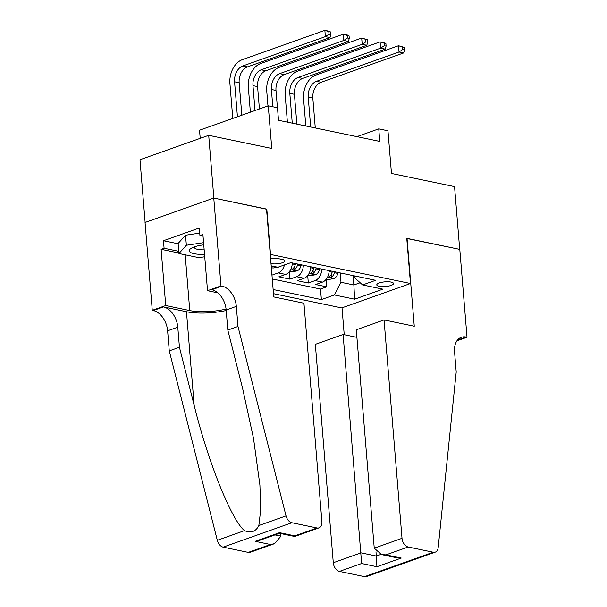 <?xml version="1.0" encoding="UTF-8"?>
<svg xmlns="http://www.w3.org/2000/svg" width="607" height="607" viewBox="0 0 607 607"><rect width="100%" height="100%" fill="white"/><g stroke="black" fill="none" stroke-linecap="round" stroke-linejoin="round"><path stroke-width="0.91" d="M391.098 282.08A8.399 2.352 175.3 0 0 381.879 282.27A8.399 2.352 175.3 0 0 376.788 284.88A8.399 2.352 175.3 0 0 379.216 286.307A8.399 2.352 175.3 0 0 388.434 286.117A8.399 2.352 175.3 0 0 393.526 283.507A8.399 2.352 175.3 0 0 391.098 282.08M273.484 293.674L341.756 307.924L410.476 283.507L270.252 254.394M145.134 222.443L139.982 159.74L208.702 135.323L271.777 148.48L268.264 105.815L199.544 130.224L200.211 138.343M410.476 283.507L406.758 238.323L459.704 249.371L454.544 186.622L391.477 173.458L387.964 130.786L378.76 128.866L356.886 136.636M266.541 209.218L213.861 198.072L208.702 135.323M292.278 262.93A10.494 7.314 -78.2 0 1 285.631 274.432L278.848 276.838L289.903 279.144L289.289 271.701M310.693 266.769A10.494 7.314 -78.2 0 1 304.046 278.272L297.263 280.684L308.318 282.991L307.703 275.54M268.264 105.815L277.475 107.735L278.507 120.285L379.792 141.416L378.76 128.866M271.01 263.62A8.134 2.276 175.3 0 0 279.918 263.415A8.134 2.276 175.3 0 0 284.797 260.896A8.134 2.276 175.3 0 0 282.445 259.515L278.393 258.673A8.134 2.276 175.3 0 0 270.608 258.658M354.215 275.851L354.351 277.536L362.607 284.933L375.612 280.313L290.897 262.641L277.9 267.262L271.2 265.858M362.607 284.933L382.865 289.16L354.632 299.19L334.374 294.964L321.376 299.585L273.142 289.516M272.088 266.048A10.494 7.314 101.8 0 1 271.314 267.277M272.277 278.977L320.511 289.038L326.733 286.83L326.118 279.387M329.108 270.616A10.494 7.314 -78.2 0 1 322.461 282.118L315.678 284.524L326.733 286.83M321.74 269.076A10.494 7.314 101.8 0 1 315.094 280.578L308.318 282.991M303.325 265.236A10.494 7.314 101.8 0 1 296.679 276.739L289.903 279.144M284.471 264.925A10.494 7.314 101.8 0 1 278.264 272.892L271.959 275.138M266.807 209.119L270.517 254.303M353.099 275.616L353.873 284.971L360.163 282.741M340.208 272.93L340.982 282.285L353.873 284.971L354.632 299.19M320.511 289.038L321.376 299.585M334.374 294.964L340.982 282.285M241.836 115.201L239.166 82.764A13.119 9.143 101.8 0 1 247.421 66.914L329.98 37.588L325.375 36.625L324.859 30.35L242.299 59.683A19.674 13.718 -78.2 0 0 229.916 83.455L232.792 118.418M237.436 116.764L234.56 81.808A13.119 9.143 101.8 0 1 242.815 65.958L325.375 36.625L329.017 34.174L330.861 34.553L330.648 32.05L328.812 31.663L329.017 34.174M328.812 31.663L324.859 30.35L329.464 31.314L330.648 32.05M329.98 37.588L330.861 34.553M203.755 244.864A17.057 4.78 175.3 0 0 191.387 248.21A17.057 4.78 175.3 0 0 189.809 251.882A17.057 4.78 175.3 0 0 204.536 254.31M194.483 246.844A11.677 3.27 175.3 0 0 194.369 247.398A11.677 3.27 175.3 0 0 194.748 248.134A11.677 3.27 175.3 0 0 204.164 249.826M204.734 256.769L198.823 257.656L178.936 253.514L178.117 243.468L185.537 235.228L199.733 233.096M178.936 253.514L186.364 245.266L203.58 242.686M185.537 235.228L186.364 245.266M303.948 303.219L321.907 521.595A7.868 5.197 70.4 0 1 319.016 527.855A7.868 5.197 70.4 0 1 316.998 527.969L291.861 522.726L223.141 547.142A7.868 5.197 -109.6 0 1 217.306 540.291L169.27 350.876L167.615 330.792A18.362 12.125 70.4 0 0 153.283 310.534L152.266 310.321L145.05 222.473L213.77 198.057L266.526 209.066L273.749 296.914L303.948 303.219M169.27 350.876L179.437 347.265L194.164 405.339C207.753 461.032 231.51 520.199 244.484 530.639C251.01 533.363 255.805 531.656 258.855 525.533L260.744 509.455L259.91 485.076L253.521 438.421L242.55 388.154L227.822 330.071L226.168 309.995A18.362 12.125 70.4 0 0 211.835 289.729L222.003 286.117L220.986 285.905L213.77 198.057M227.822 330.071L237.99 326.46L236.335 306.376A18.362 12.125 70.4 0 0 222.003 286.117M194.164 405.339L186.47 311.725L163.45 306.922A18.362 12.125 70.4 0 1 177.783 327.181L179.437 347.265M248.278 552.385L270.472 544.502L274.569 543.644L250.296 552.271A7.868 5.197 -109.6 0 1 248.278 552.385L223.141 547.142M258.855 525.533L286.026 515.882L237.99 326.46M178.898 253.028L161.113 249.31L164.087 248.255L178.762 251.321M203.042 236.169L199.931 235.524L199.308 227.989L163.465 240.729L164.087 248.255M199.931 235.524L202.905 234.469L207.526 290.692L220.986 285.905M152.266 310.321L165.734 305.541L189.763 310.556A29.515 8.27 175.3 0 0 226.07 309.031M161.113 249.31L165.734 305.541M280.738 533.561L280.95 536.14L274.569 543.644M186.47 311.725A34.174 9.575 175.3 0 0 226.214 310.496M217.807 292.84L207.526 290.692M286.026 515.882A7.868 5.197 70.4 0 0 291.861 522.726M163.465 240.729L178.139 243.786M270.472 544.502L255.19 541.307L259.28 540.458L279.455 533.295L279.524 532.665L294.805 535.852L294.744 536.482L279.455 533.295M356.916 337.363L343.107 334.48L315.337 344.344L333.289 562.719L361.059 552.856L376.34 556.05L380.877 554.434M343.107 334.48L361.628 563.516L339.434 571.407L364.572 576.65L433.292 552.233A7.868 5.197 70.4 0 0 435.31 552.12A7.868 5.197 70.4 0 0 438.186 547.628L456.214 371.992L454.56 351.908A18.362 12.125 -109.6 0 1 461.305 337.295A18.362 12.125 -109.6 0 1 466.009 337.029L467.018 337.242L459.795 249.394L406.773 238.475M407.039 238.384L414.262 326.232L384.056 319.935L402.016 538.31A7.868 5.197 70.4 0 0 408.154 546.99L433.292 552.233M467.018 337.242L456.912 340.831M342.022 307.825L344.23 334.715M384.056 319.935L356.294 329.798L374.246 548.174L402.016 538.31M435.31 552.12L366.59 576.536A7.868 5.197 -109.6 0 1 364.572 576.65M339.434 571.407A7.868 5.197 -109.6 0 1 333.289 562.719M375.991 551.778L376.917 566.71L361.628 563.516M408.154 546.99L385.961 554.874L381.575 554.601L374.246 548.174M385.961 554.874L401.25 558.068L396.857 557.787L381.575 554.601M278.173 267.163L278.598 267.088A6.95 4.848 -78.2 0 0 279.25 266.777M271.344 267.672L273.044 268.021L277.756 267.232M259.417 108.957L257.58 86.611A13.119 9.143 101.8 0 1 265.836 70.761L348.395 41.428L343.79 40.464L343.274 34.189L260.714 63.523A19.674 13.718 -78.2 0 0 248.339 87.302L250.38 112.166M255.023 110.52L252.975 85.648A13.119 9.143 101.8 0 1 261.23 69.797L343.79 40.464L347.432 38.013L349.275 38.4L349.063 35.889L347.227 35.502L347.432 38.013M347.227 35.502L343.274 34.189L347.879 35.153L349.063 35.889M348.395 41.428L349.275 38.4M289.486 271.45L291.459 271.868L297.02 270.927A6.95 4.848 -78.2 0 0 301.019 265.737L301.262 264.804M277.414 107.72L275.995 90.451A13.119 9.143 101.8 0 1 284.251 74.6L366.81 45.267L362.204 44.311L361.689 38.036L279.137 67.369A19.674 13.718 -78.2 0 0 266.754 91.141L267.968 105.921M295.548 263.613L295.313 264.546A6.95 4.848 101.8 0 1 292.673 268.931C292.013 270.009 292.749 270.161 294.888 269.394A6.95 4.848 -78.2 0 0 297.521 265.009L297.764 264.075M292.673 268.931L292.233 269.538M272.816 106.764L271.397 89.495A13.119 9.143 101.8 0 1 279.652 73.644L362.204 44.311L365.846 41.86L367.69 42.24L367.485 39.728L365.642 39.349L365.846 41.86M365.642 39.349L361.689 38.036L367.485 39.728M366.81 45.267L367.69 42.24M307.901 275.297L309.873 275.707L315.435 274.774A6.95 4.848 -78.2 0 0 319.434 269.576L319.677 268.643M296.869 124.116L294.41 94.297A13.119 9.143 101.8 0 1 302.665 78.447L385.225 49.114L380.619 48.15L380.103 41.875L297.551 71.209A19.674 13.718 -78.2 0 0 285.169 94.98L287.399 122.144M313.963 267.452L313.728 268.385A6.95 4.848 101.8 0 1 311.095 272.778C310.427 273.848 311.163 274 313.303 273.241A6.95 4.848 -78.2 0 0 315.936 268.848L316.179 267.915M311.095 272.778L310.647 273.385M292.263 123.153L289.812 93.334A13.119 9.143 101.8 0 1 298.067 77.484L380.619 48.15L384.261 45.7L386.105 46.086L385.9 43.575L384.056 43.188L384.261 45.7M384.056 43.188L380.103 41.875L384.709 42.839L385.9 43.575M385.225 49.114L386.105 46.086M326.316 279.137L328.288 279.554L333.85 278.613A6.95 4.848 -78.2 0 0 337.849 273.423L338.091 272.49M315.283 127.956L312.833 98.137A13.119 9.143 101.8 0 1 321.08 82.286L403.64 52.953L399.034 51.997L398.518 45.722L315.966 75.048A19.674 13.718 -78.2 0 0 303.583 98.827L305.814 125.983M332.386 271.299L332.143 272.232A6.95 4.848 101.8 0 1 329.51 276.617C328.842 277.695 329.578 277.847 331.718 277.08A6.95 4.848 -78.2 0 0 334.351 272.695L334.594 271.754M329.51 276.617L329.062 277.224M310.678 127L308.227 97.173A13.119 9.143 101.8 0 1 316.482 81.323L399.034 51.997L402.676 49.539L404.52 49.926L404.315 47.414L402.471 47.035L402.676 49.539M402.471 47.035L398.518 45.722L404.315 47.414M403.64 52.953L404.52 49.926M322.461 282.118L315.094 280.578M304.046 278.272L296.679 276.739M285.631 274.432L278.264 272.892M234.56 81.808L239.166 82.764M242.815 65.958L247.421 66.914M226.168 309.995L236.335 306.376M177.783 327.181L167.615 330.792M255.19 541.307L279.524 532.665M294.805 535.852L316.998 527.969M217.306 540.291L244.484 530.639M163.45 306.922L153.283 310.534M185.188 254.811L189.763 310.556M274.956 534.888L280.95 536.14M401.25 558.068L376.917 566.71M457.488 340.057L466.009 337.029M252.975 85.648L257.58 86.611M261.23 69.797L265.836 70.761M290.632 269.652L296.876 270.957M297.521 265.009L301.019 265.737M292.24 263.908L295.313 264.546M271.397 89.495L275.995 90.451M279.652 73.644L284.251 74.6M294.638 266.382L294.888 269.394M309.046 273.491L315.291 274.796M315.936 268.848L319.434 269.576M310.655 267.748L313.728 268.385M289.812 93.334L294.41 94.297M298.067 77.484L302.665 78.447M313.053 270.229L313.303 273.241M327.461 277.338L333.706 278.636M334.351 272.695L337.849 273.423M329.07 271.587L332.143 272.232M308.227 97.173L312.833 98.137M316.482 81.323L321.08 82.286M331.468 274.068L331.718 277.08M294.744 536.482L319.016 527.855"/></g></svg>
